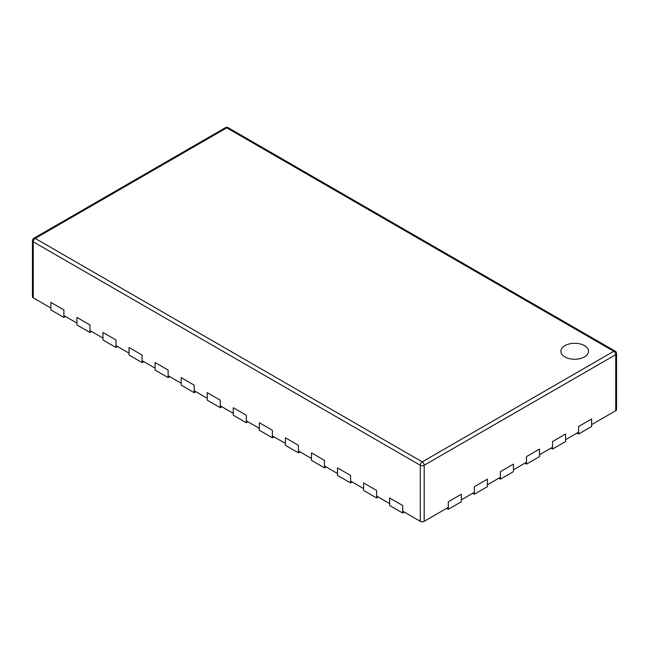 <?xml version="1.0" encoding="UTF-8"?>
<svg xmlns="http://www.w3.org/2000/svg" width="649" height="649" viewBox="0 0 649 649"><rect width="100%" height="100%" fill="white"/><g stroke="black" fill="none" stroke-linecap="round" stroke-linejoin="round"><path stroke-width="0.97" d="M564.922 356.918A13.824 7.983 0 0 0 579.979 358.646A13.824 7.983 0 0 0 588.513 351.279A13.824 7.983 0 0 0 584.465 345.633A13.824 7.983 0 0 0 569.4 343.905A13.824 7.983 0 0 0 560.874 351.279A13.824 7.983 0 0 0 564.922 356.918A13.824 7.983 0 0 0 579.979 358.646A13.824 7.983 0 0 0 588.513 351.279A13.824 7.983 0 0 0 584.465 345.633A13.824 7.983 0 0 0 569.4 343.905A13.824 7.983 0 0 0 560.874 351.279A13.824 7.983 0 0 0 564.922 356.918M65.508 316.485L63.886 317.418L63.886 309.898L50.849 302.377L50.849 308.015L33.261 297.859A2.766 1.598 180 0 1 32.45 296.731L32.45 240.682A2.766 1.598 0 0 0 33.261 241.809L33.261 297.859M63.886 317.418L50.849 309.898L50.849 302.377L63.886 309.898L63.886 315.544L76.915 323.064L76.915 317.418L89.943 324.946L76.915 317.418L76.915 324.946L89.943 332.466L89.943 324.946L89.943 330.584L102.972 338.113L102.972 332.466L116.009 339.995L102.972 332.466L102.972 339.995L116.009 347.515L116.009 339.995L116.009 345.633L129.037 353.161L129.037 347.515L142.066 355.035L129.037 347.515L129.037 355.035L142.066 362.564L142.066 355.035L142.066 360.682L155.095 368.202L155.095 362.564L168.132 370.084L168.132 375.73L181.16 383.251L181.16 377.604L194.189 385.133L194.189 390.771L207.226 398.299L207.226 392.653L220.254 400.182L220.254 405.82L233.283 413.34L233.283 407.702L246.312 415.222L246.312 420.868L259.349 428.389L259.349 422.75L272.377 430.271L272.377 435.917L285.406 443.437L285.406 437.791L298.435 445.319L298.435 450.958L311.471 458.486L311.471 452.84L324.5 460.368L324.5 466.006L337.529 473.527L337.529 467.888L350.565 475.409L350.565 481.055L363.594 488.575L363.594 482.937L376.623 490.457L376.623 496.104L389.651 503.624L389.651 497.978L402.688 505.506L402.688 511.144L420.276 521.301L420.276 465.252L33.261 241.809A2.766 1.598 -60 0 1 35.216 238.426L422.231 461.869L613.784 351.279L226.769 127.837L35.216 238.426A2.766 1.598 60 0 0 33.829 238.288A2.766 2.766 0 0 0 32.45 240.682M91.574 331.525L89.943 332.466M117.631 346.574L116.009 347.515M143.697 361.623L142.066 362.564M461.325 499.86L474.354 492.34L474.354 486.693L487.383 479.173L487.383 484.819L500.42 477.291L500.42 471.653L513.448 464.124L513.448 469.771L526.477 462.242L526.477 456.604L539.514 449.084L539.514 454.722L552.542 447.202L552.542 441.555L565.571 434.035L565.571 439.673L578.6 432.153L578.6 426.507L591.637 418.986L591.637 424.633L615.739 410.712L615.739 354.662L424.186 465.252L424.186 521.301L448.297 507.388L448.297 501.742L461.325 494.222L461.325 499.86M616.55 353.535A2.766 2.766 0 0 0 615.171 351.141A2.766 1.598 -60 0 0 613.784 351.279A2.766 1.598 60 0 1 615.739 354.662A2.766 1.598 0 0 0 616.55 353.535L616.55 409.584A2.766 1.598 180 0 1 615.739 410.712M424.186 521.301A2.766 1.598 180 0 1 420.276 521.301M578.6 434.035L578.6 426.507L591.637 418.986L591.637 426.507L578.6 434.035L576.977 433.094M552.542 449.084L552.542 441.555L565.571 434.035L565.571 441.555L552.542 449.084L550.912 448.143M168.132 377.604L168.132 370.084L155.095 362.564L155.095 370.084L168.132 377.604L169.762 376.671M194.189 392.653L194.189 385.133L181.16 377.604L181.16 385.133L194.189 392.653L195.82 391.712M220.254 407.702L220.254 400.182L207.226 392.653L207.226 400.182L220.254 407.702L221.885 406.761M246.312 422.75L246.312 415.222L233.283 407.702L233.283 415.222L246.312 422.75L247.942 421.809M526.477 464.124L526.477 456.604L539.514 449.084L539.514 456.604L526.477 464.124L524.846 463.183M500.42 479.173L500.42 471.653L513.448 464.124L513.448 471.653L500.42 479.173L498.789 478.232M474.354 494.222L474.354 486.693L487.383 479.173L487.383 486.693L474.354 494.222L472.723 493.281M448.297 509.27L448.297 501.742L461.325 494.222L461.325 501.742L448.297 509.27L446.666 508.329M272.377 437.791L272.377 430.271L259.349 422.75L259.349 430.271L272.377 437.791L274.008 436.858M298.435 452.84L298.435 445.319L285.406 437.791L285.406 445.319L298.435 452.84L300.065 451.899M324.5 467.888L324.5 460.368L311.471 452.84L311.471 460.368L324.5 467.888L326.131 466.947M350.565 482.937L350.565 475.409L337.529 467.888L337.529 475.409L350.565 482.937L352.188 481.996M376.623 497.978L376.623 490.457L363.594 482.937L363.594 490.457L376.623 497.978L378.253 497.045M402.688 513.026L402.688 505.506L389.651 497.978L389.651 505.506L402.688 513.026L404.311 512.085M424.186 465.252A2.766 1.598 -120 0 0 422.231 461.869A2.766 1.598 -60 0 0 420.276 465.252A2.766 1.598 0 0 0 424.186 465.252M225.39 127.699A2.766 1.598 -120 0 1 226.769 127.837A2.766 1.598 -60 0 1 228.148 127.699A2.766 2.766 0 0 0 225.39 127.699L33.829 238.288M615.171 351.141L228.148 127.699"/></g></svg>
